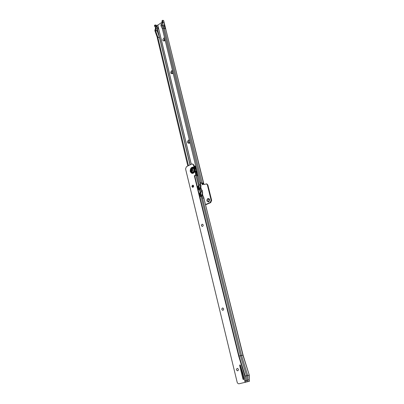 <?xml version="1.0" encoding="UTF-8"?>
<svg xmlns="http://www.w3.org/2000/svg" width="404" height="404" viewBox="0 0 404 404"><rect width="100%" height="100%" fill="white"/><g stroke="black" fill="none" stroke-linecap="round" stroke-linejoin="round"><path stroke-width="0.61" d="M165.115 40.117L164.413 40.925C162.59 41.031 162.357 40.087 163.726 38.092L164.574 37.89M164.787 38.779L164.307 38.9L164.064 40.627L165.11 40.107M173.064 72.831L172.341 73.639C170.458 73.659 170.22 72.68 171.629 70.685L172.498 70.518M172.71 71.387L172.215 71.488C171.543 72.139 171.473 72.74 172.008 73.281L173.048 72.77M189.986 142.491L189.218 143.274C187.209 143.112 186.951 142.041 188.441 140.067L189.37 139.971M188.941 142.794L189.006 142.814C188.32 142.228 188.355 141.587 189.107 140.875L189.042 140.86C188.294 141.567 188.259 142.213 188.941 142.794L189.941 142.304M198.374 186.799L198.172 186.491M208.711 201.919C206.565 201.586 206.282 200.434 207.863 198.46C210.014 198.788 210.297 199.94 208.711 201.919M208.474 199.248C207.641 200.025 207.646 200.717 208.489 201.328L208.974 201.283C209.812 200.51 209.807 199.818 208.964 199.202L208.474 199.248M164.797 38.804L164.367 38.93L164.12 40.653M172.715 71.402L172.276 71.518C171.609 72.165 171.538 72.76 172.064 73.306L172.008 73.281M208.949 199.197L208.54 199.263C207.701 200.036 207.707 200.727 208.555 201.338L208.489 201.328M162.166 22.169L157.772 25.149L156.55 25.371L155.181 24.922L154.444 25.8L155.545 27.775L154.863 30.679L157.459 37.915M200.333 182.901L201.293 183.239L200.177 182.81L199.611 182.123L162.327 28.649L163.261 28.229L161.953 25.447L161.827 23.462L160.949 24.679L161.024 25.866L163.014 25.407L162.787 21.907L162.251 22.993L162.186 22.164L162.751 21.892L162.529 20.862L161.948 21.261L162.13 20.639M162.787 21.907L164.181 22.664L164.408 26.154L165.716 28.931L163.66 20.533L162.676 20.271L162.787 21.907M161.948 21.261L162.554 21.069M162.196 22.291L161.999 21.478M203.04 184.229L202.884 183.684L203.566 183.376L203.879 184.067L203.04 184.229L202.889 183.684L201.465 183.315L202.106 182.992L200.975 183.057L163.261 28.229L164.322 28.194L165.716 28.931L203.566 183.376L202.106 182.992M155.419 30.224L157.287 31.189L157.474 31.729L157.292 30.906L155.424 29.941L155.419 30.224L157.742 36.946L188.481 165.665M156.873 26.679L155.02 25.407M159.595 37.865L157.646 29.755L155.798 28.79L157.646 29.755L157.959 28.866L156.09 27.891L155.904 26.548L155.065 25.73M155.904 26.548L157.767 27.528L156.919 26.699M154.444 25.8L154.646 25.285M187.83 165.988L157.282 37.83M192.45 185.37L192.905 187.279M193.147 185.214L193.521 186.769M156.09 27.891L155.424 29.941M154.449 25.947L155.025 25.558M157.742 36.946L159.671 37.85L190.127 164.842M200.601 184.194L200.909 185.441M201.495 189.703L202.071 190.097L202.54 192.819M202.111 190.259L202.374 191.329M196.425 175.245L197.819 174.745M205.646 204.5L210.186 202.515L211.161 200.278L207.363 184.896L206.439 183.845L204.293 184.527L203.641 184.163L202.348 184.759L202.03 183.431M203.48 184.239L202.353 184.749M203.641 184.163L204.283 184.532M206.792 183.921L207.863 185.002L211.661 200.364L210.691 202.601L205.717 204.772M163.66 20.533L203.813 183.744M157.656 29.79L157.292 30.906M157.474 31.729L159.565 37.739M157.287 31.189L157.287 30.936M157.767 27.528L157.959 28.866M202.136 183.002L164.322 28.194L163.014 25.407L164.408 26.154M161.827 23.462L162.251 22.993M161.024 25.866L162.327 28.649M162.751 21.922L162.312 22.942M237.825 370.832L237.784 370.837C236.411 370.281 236.229 369.468 237.229 368.392M222.902 310.317L222.867 310.322C221.69 309.716 221.584 308.939 222.543 307.994L222.685 307.964M202.252 226.437L202.232 226.432C201.323 225.821 201.298 225.109 202.151 224.301L202.5 224.24M192.637 187.294L192.622 187.289C191.829 186.693 191.834 186.012 192.637 185.249L192.572 185.239C191.769 186.002 191.764 186.678 192.556 187.279L193.056 187.229C193.859 186.466 193.864 185.79 193.072 185.189M192.92 164.085L193.89 165.105L195.066 168.892L196.213 174.508L196.021 175.21M194.895 170.17L194.531 168.7C192.511 167.402 191.39 168.226 191.173 171.17C192.637 173.296 193.88 172.963 194.895 170.17L195.703 174.392L195.521 175.174L194.309 175.76L196.086 175.195L198.127 175.998M237.193 368.397C236.158 369.458 236.335 370.276 237.719 370.852L237.789 370.842C238.825 369.786 238.653 368.968 237.269 368.382L237.193 368.397M222.478 308.005C221.518 308.944 221.624 309.722 222.801 310.328L223.038 310.287C224.003 309.348 223.897 308.575 222.72 307.964L222.478 308.005M202.086 224.291C201.232 225.104 201.258 225.816 202.167 226.422L202.596 226.376C203.449 225.568 203.424 224.856 202.52 224.245L202.086 224.291M243.526 379.619L243.814 379.194L243.713 375.983L240.405 365.231L239.941 364.868L239.638 365.463L243.011 379.215L243.526 379.619M249.394 381.285L249.192 379.745L249.495 381.25L239.112 383.78C238.163 383.84 237.507 383.3 237.138 382.154L185.557 168.867L186.476 166.665L191.673 164.069L192.541 163.989L193.375 164.978L194.531 168.7M240.193 364.933L243.758 379.427M203.495 196.743L243.077 355.131L239.072 356.055L245.248 376.068L244.864 376.159L244.784 380.896L249.026 379.8L249.101 375.079L245.248 376.068L245.162 380.805L245.531 382.295M244.864 376.159L238.693 356.151L194.309 175.77M247.995 381.684L247.627 380.194L247.703 375.457L241.501 355.459L202.424 197.844L203.874 198.288M201.793 189.905L202.116 191.208L200.672 190.769L201.121 192.587L199.955 192.693L199.647 193.223L200.546 196.642L202.086 196.48L202.424 197.844M201.404 189.557L200.748 186.906L201.076 186.103L200.081 182.739M203.151 196.591L202.434 193.703L202.768 192.905M202.232 195.551L202.05 194.819M200.49 188.527L200.313 187.799M198.995 189.87L198.182 186.597L198.965 185.689L198.268 185.86L197.96 186.385L198.753 189.597L199.258 189.87L200.389 189.617L200.672 190.769M200.657 192.521L199.869 193.43L200.692 196.733M194.647 175.634L239.072 356.055L238.693 356.151M201.121 192.587L200.606 194.713L202.005 194.97L202.52 192.834M200.424 192.824L200.929 192.668M200.586 186.143L200.828 186.027L200.404 184.31L200.389 188.446L201.652 189.971M199.051 184.209L199.435 185.754L198.965 185.689M199.435 185.754L198.738 185.997M200.571 186.355L200.874 186.365M195.869 175.25L195.521 175.174M249.192 379.745L249.268 375.033L242.905 355.161L203.571 196.804M200.581 186.173L201 186.022M200.576 186.33L200.939 186.32M202.328 192.955L202.692 192.824M202.323 193.127L202.626 193.117M202.005 194.97L203.298 196.834M200.606 194.713L201.874 196.536M199.182 185.86L198.99 188.168L200.233 189.658M202.328 192.925L202.146 191.329L200.788 191.228M199 184.017L196.995 175.705M198.308 187.102L198.475 186.077M198.798 189.087L199.424 189.819L200.349 192.844M200.041 194.132L200.222 192.885M200.536 196.137L201.051 196.713M201.126 196.687L240.405 355.722L246.602 375.735L246.521 380.477L246.889 381.967M195.076 168.579L195.248 168.619C196.576 169.478 196.713 170.69 195.657 172.261M194.455 167.357L196.208 168.099M196.894 170.927L195.844 173.018M194.94 167.766L195.369 167.7M194.587 167.615L195.294 167.599M195.834 172.968L196.879 170.867M196.243 168.261L194.531 167.503M196.647 170.634L196.738 170.988L196.647 170.634M196.132 168.564L196.223 168.917L196.132 168.564M195.581 168.69L195.834 167.943L195.561 168.665L196.304 169.261M194.991 168.478L195.177 167.726L194.955 168.483M196.703 171.574L196.243 171.372L196.713 171.538M196.243 171.372L196.819 171.165M196.238 172.488L195.879 172.059L196.283 172.422M196.496 169.281L196.218 169.473L196.465 169.17M196.218 169.473L196.455 169.119M196.713 170.18L196.4 170.2L196.632 170.645M194.683 167.806L195.092 167.761M196.117 172.654L195.879 172.059M196.046 168.857L195.788 168.943M196.723 170.225L196.4 170.2M194.309 166.807L195.152 166.837M194.294 166.751L196.006 167.271M197.041 171.548L195.945 173.417M192.546 168.695C191.289 169.887 191.264 170.963 192.476 171.917L193.319 171.836C194.582 170.645 194.612 169.574 193.405 168.614L192.546 168.695M192.94 170.927L192.178 170.513L192.597 169.518L193.364 169.933L192.94 170.927M192.577 171.942L193.385 171.852C194.647 170.66 194.672 169.589 193.471 168.63L193.37 168.604M156.55 25.371L156.863 26.674M157.772 25.149L191.249 164.282M156.676 25.371L156.989 26.674M159.545 37.85L190.006 164.903M157.812 25.129L191.289 164.261M202.687 183.573L203.363 183.259M202.414 184.729L202.071 183.441M207.363 184.896L207.863 185.002M211.161 200.278L211.661 200.364M210.186 202.515L210.691 202.601M194.551 168.766C192.556 167.413 191.435 168.21 191.198 171.165C192.683 173.276 193.91 172.922 194.885 170.099M194.173 167.877C191.885 167.16 190.723 168.296 190.698 171.286C192.031 173.614 193.44 173.493 194.925 170.912M193.925 167.195C191.385 166.852 190.153 168.271 190.239 171.447C191.562 174.023 193.152 174.058 195.001 171.554M245.147 382.386L244.784 380.896M198.662 186.022L195.834 175.26M199.056 184.027L200.404 184.31M195.703 174.392L196.213 174.508M193.375 164.978L193.89 165.105M243.516 379.073L243.011 379.215M240.148 365.342L239.638 365.463M195.677 174.503L196.187 174.619M200.727 195.213L202.126 195.47M198.99 188.168L200.389 188.446M198.864 187.673L200.268 187.951M197.708 174.286L196.157 175.316M194.213 166.423L195.884 166.781M197.162 172.038L196.026 173.75M194.127 166.064L195.718 166.094L194.122 166.044M197.425 173.124L196.091 174.599M162.095 20.67L162.676 20.271M155.181 24.922L154.611 25.316M206.439 183.845L206.944 183.951M192.541 163.989L193.051 164.12M200.273 182.871L201.076 186.103M249.268 375.033L243.077 355.131M194.975 168.554L195.248 168.619M195.112 167.731L194.935 168.417M196.45 169.099L196.243 169.372M195.874 172.235L196.076 172.614M196.379 169.412L196.283 169.771M196.026 171.776L195.991 172.033M195.162 167.912L195.066 168.301M196.177 175.336L196.607 175.164M197.728 174.366L196.627 175.154"/></g></svg>
